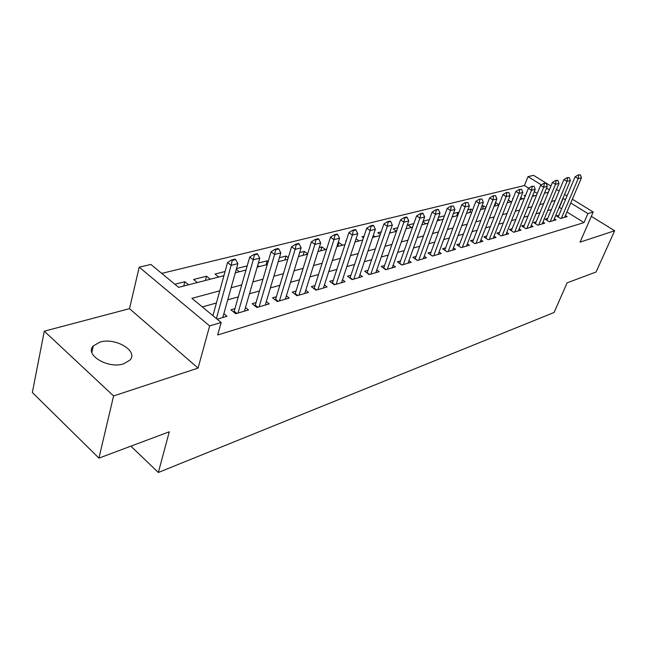 <?xml version="1.0" encoding="UTF-8"?>
<svg xmlns="http://www.w3.org/2000/svg" width="647" height="647" viewBox="0 0 647 647"><rect width="100%" height="100%" fill="white"/><g stroke="black" fill="none" stroke-linecap="round" stroke-linejoin="round"><path stroke-width="0.97" d="M99.856 342.134L93.305 345.902C84.159 354.847 108.389 369.235 123.739 363.792L129.885 360.144C138.79 351.07 115.247 337.103 99.856 342.134M528.672 188.164L524.442 185.527L528.001 176.647L533.532 175.353L550.921 186.037M572.369 199.211L593.21 212.014L580.044 242.164L614.65 230.753L596.065 272.007L567.112 282.844L554.107 312.469L158.345 472.48L169.279 431.792L98.926 458.133L32.35 392.503L44.287 331.183L113.589 395.948L198.063 368.094L209.644 325.918L139.202 267.171L150.88 264.445L178.621 287.357L223.919 275.703M198.063 368.094L129.505 308.668L44.287 331.183M129.505 308.668L139.202 267.171M524.442 185.527L161.71 273.39M614.65 230.753L591.318 216.357M98.926 458.133L113.589 395.948M558.927 215.208L556.436 215.928L560.561 218.516L567.16 216.583L565.446 215.516M547.71 218.443L545.17 219.179L549.327 221.808L556.105 219.818L554.358 218.718M536.185 221.767L533.589 222.519L537.778 225.196L544.742 223.15L542.954 222.018M524.337 225.188L521.684 225.949L525.906 228.674L533.071 226.571L531.236 225.399M512.149 228.698L509.44 229.483L513.694 232.249L521.061 230.089L519.193 228.876M499.605 232.322L496.839 233.114L501.126 235.937L508.712 233.713L506.795 232.459M486.698 236.042L483.875 236.859L488.194 239.722L495.998 237.433L494.033 236.139M473.41 239.875L470.523 240.708L474.874 243.628L482.913 241.274L480.899 239.932M459.718 243.822L456.766 244.679L461.149 247.647L469.431 245.221L467.369 243.83M445.613 247.898L442.588 248.763L447.004 251.796L455.545 249.289L453.426 247.85M431.064 252.087L427.966 252.985L432.422 256.066L441.23 253.487L439.054 251.99M416.053 256.422L412.891 257.336L417.372 260.474L426.462 257.813L424.23 256.261M400.566 260.887L397.323 261.825L401.836 265.027L411.217 262.278L408.928 260.668M384.577 265.496L381.245 266.459L385.798 269.734L395.487 266.896L393.125 265.213M368.054 270.268L364.641 271.247L369.219 274.587L379.231 271.651L376.805 269.904M350.973 275.193L347.471 276.204L352.081 279.609L362.433 276.576L359.934 274.749M333.302 280.288L329.711 281.324L334.353 284.809L345.061 281.671L342.489 279.755M315.024 285.562L311.336 286.629L316.011 290.18L327.091 286.936L324.438 284.931M296.091 291.021L292.298 292.12L297.005 295.752L308.49 292.387L305.748 290.293M276.479 296.682L272.581 297.806L277.312 301.526L289.209 298.032L286.386 295.833M256.139 302.545L252.128 303.702L256.891 307.511L269.233 303.888L266.305 301.575M235.039 308.635L230.914 309.824L235.702 313.714L248.513 309.962L245.48 307.527M183.708 286.047L184.816 281.72L174.86 284.251M205.406 280.466L206.539 276.204L193.599 279.496L197.351 282.537M225.075 271.505L215.006 274.061L218.735 277.037M247.203 265.885L236.478 268.61M266.03 264.874L267.219 260.806L258.347 263.054M284.866 260.021L286.079 256.018L279.407 257.708M303.087 255.339L304.308 251.392L299.682 252.565M320.71 250.801L321.939 246.911L319.23 247.599M337.758 246.418L339.004 242.576L338.082 242.819M346.25 240.741L345.676 240.886L346.105 241.194M364.026 236.228L361.997 236.745L363.493 237.805M381.196 231.869L377.799 232.734L380.299 234.481M397.792 227.655L393.133 228.844L396.554 231.214M413.854 223.579L407.998 225.067L411.484 227.453M429.398 219.632L423.122 221.225M444.449 215.815L438.496 217.327M456.709 215.823L458.003 212.37L453.385 213.542M469.698 212.475L470.992 209.07L467.805 209.879M482.33 209.232L483.624 205.867L481.789 206.336M494.607 206.07L495.909 202.746L495.351 202.891M513.087 198.386L512.553 198.524L512.942 198.766M537.245 193.502L534.293 191.658M188.568 284.793L184.816 281.72M210.275 279.213L206.539 276.204M239.366 271.732L236.284 269.306M259.277 266.604L257.684 265.367M268.19 261.542L267.219 260.806M288.287 257.676L286.079 256.018M307.657 253.875L304.308 251.392M325.554 249.556L321.939 246.911M342.595 245.173L339.004 242.576M359.093 240.927L356.085 238.775M375.082 236.818L373.238 235.516M390.578 232.831L389.826 232.313M425.88 223.749L422.936 221.751M439.863 220.15L437.93 218.856M453.442 216.664L452.463 216.009M458.747 212.863L458.003 212.37M472.569 210.105L470.992 209.07M485.97 207.388L483.624 205.867M498.983 204.719L495.909 202.746M511.162 201.815L508.324 200.012M522.776 198.823L520.778 197.57M525.186 196.308L524.062 195.604L525.631 195.2M534.082 195.92L532.877 195.159M219.762 290.827L191.908 298.332L221.169 322.489L217.675 334.976L583.998 222.6L566.95 211.981M561.669 208.698L559.121 207.372M551.43 209.523L547.718 210.558M539.905 212.734L535.991 213.825M528.057 216.041L523.933 217.19M515.877 219.438L511.526 220.651M503.334 222.94L498.756 224.218M490.426 226.539L485.598 227.89M477.13 230.251L472.051 231.666M463.438 234.068L458.084 235.565M449.317 238.007L443.68 239.584M434.76 242.075L428.815 243.725M419.741 246.264L413.482 248.011M404.238 250.591L397.646 252.427M388.224 255.055L381.277 256.996M371.677 259.673L364.358 261.712M354.572 264.445L346.857 266.596M336.877 269.378L328.741 271.651M318.559 274.49L309.978 276.884M299.593 279.787L290.543 282.31M279.933 285.27L270.381 287.931M259.544 290.956L249.459 293.77M238.387 296.86L227.744 299.828M216.422 302.99L202.317 306.921M217.133 319.157L227 316.27L223.862 313.698M213.138 314.952L212.321 315.186M130.864 446.171L158.345 472.48M593.21 212.014L587.913 213.591L570.759 203.012M583.998 222.6L587.913 213.591M221.169 322.489L209.644 325.918M556.485 189.458L559.121 191.075M564.564 194.415L567.047 195.944M549.36 189.814L546.561 188.091M541.337 184.864L528.001 176.647M235.314 272.767L246.03 270.017M257.166 267.146L267.308 264.542M278.202 261.736L287.802 259.269M298.461 256.527L307.56 254.19M317.992 251.505L326.614 249.289M336.836 246.653L345.005 244.558M355.017 241.978L362.765 239.988M372.583 237.457L379.926 235.573M389.551 233.098L396.522 231.302M405.96 228.876L412.576 227.17M421.844 224.792L428.112 223.175M437.21 220.837L443.163 219.309M452.091 217.004L457.736 215.556M466.511 213.3L471.873 211.917M480.495 209.701L485.582 208.391M494.057 206.215L498.886 204.97M507.208 202.826L511.793 201.654M519.986 199.543L524.337 198.427M532.392 196.348L536.517 195.289M544.442 193.251L548.357 192.248M565.454 199.737L562.89 198.411M555.199 200.481L551.487 201.484M543.682 203.587L539.768 204.638M531.834 206.773L527.709 207.889M519.654 210.057L515.303 211.229M507.111 213.437L502.525 214.667M494.203 216.915L489.375 218.217M480.899 220.498L475.82 221.864M467.199 224.185L461.845 225.625M453.078 227.987L447.433 229.507M438.504 231.917L432.56 233.518M423.478 235.961L417.21 237.651M407.958 240.142L401.358 241.921M391.928 244.461L384.965 246.329M375.357 248.925L368.022 250.899M358.228 253.535L350.496 255.622M340.5 258.307L332.348 260.506M322.149 263.248L313.552 265.569M303.144 268.376L294.07 270.818M283.443 273.681L273.867 276.261M263.005 279.18L252.896 281.906M241.792 284.898L231.116 287.769M559.412 207.291L563.173 198.338M235.621 259.568L235.023 259.099L231.65 259.924L232.249 260.393L235.621 259.568L237.861 263.661L222.794 317.499M216.397 318.55L231.125 265.343L227.542 262.528L231.65 259.924M212.928 315.696L227.542 262.528M237.861 263.661L231.125 265.343L232.249 260.393M257.603 254.158L257.013 253.705L253.77 254.506L254.36 254.958L257.603 254.158L259.762 258.185L244.429 311.158M238.023 313.035L253.276 259.803L249.718 257.053L253.77 254.506M233.89 312.242L249.718 257.053M259.762 258.185L253.276 259.803L254.36 254.958M278.768 248.958L278.17 248.513L275.048 249.281L275.638 249.726L278.768 248.958L280.83 252.92L265.27 305.052M259.099 306.864L274.595 254.481L271.053 251.796L275.048 249.281M255.023 306.015L271.053 251.796M280.83 252.92L274.595 254.481L275.638 249.726M299.14 243.951L298.55 243.515L295.542 244.259L296.132 244.695L299.14 243.951L301.13 247.85L285.359 299.165M279.407 300.912L295.121 249.354L291.603 246.725L295.542 244.259M275.396 300.014L291.603 246.725M301.13 247.85L295.121 249.354L296.132 244.695M318.777 239.123L318.195 238.703L315.291 239.414L315.873 239.843L318.777 239.123L320.694 242.965L304.737 293.487M298.995 295.169L314.895 244.412L311.401 241.841L315.291 239.414M295.032 294.231L311.401 241.841M320.694 242.965L314.895 244.412L315.873 239.843M337.71 234.473L337.136 234.052L334.337 234.74L334.92 235.16L337.71 234.473L339.562 238.25L323.443 288.004M317.903 289.63L333.973 239.649L330.496 237.134L334.337 234.74M313.997 288.651L330.496 237.134M339.562 238.25L333.973 239.649L334.92 235.16M355.987 229.984L355.413 229.572L352.712 230.235L353.286 230.647L355.987 229.984L357.767 233.704L341.511 282.707M336.157 284.276L352.372 235.047L348.919 232.588L352.712 230.235M332.299 283.265L348.919 232.588M357.767 233.704L352.372 235.047L353.286 230.647M373.634 225.641L373.06 225.245L370.456 225.884L371.022 226.288L373.634 225.641L375.349 229.305L358.972 277.595M353.796 279.108L370.133 230.607L366.712 228.205L370.456 225.884M349.987 278.064L366.712 228.205M375.349 229.305L370.133 230.607L371.022 226.288M390.683 221.452L390.117 221.064L387.593 221.678L388.16 222.075L390.683 221.452L392.333 225.067L375.858 272.646M370.852 274.11L387.302 226.321L383.897 223.959L387.593 221.678M367.092 273.034L383.897 223.959M392.333 225.067L387.302 226.321L388.16 222.075M407.165 217.4L406.599 217.02L404.165 217.618L404.723 217.999L407.165 217.4L408.758 220.959L392.195 267.858M387.343 269.273L403.89 222.18L400.517 219.867L404.165 217.618M383.631 268.173L400.517 219.867M408.758 220.959L403.89 222.18L404.723 217.999M423.106 213.486L422.548 213.106L420.186 213.688L420.744 214.068L423.106 213.486L424.65 216.988L408.006 263.224M403.316 264.599L419.935 218.168L416.587 215.904L420.186 213.688M399.644 263.475L416.587 215.904M424.65 216.988L419.935 218.168L420.744 214.068M438.537 209.693L437.979 209.321L435.698 209.887L438.537 209.693L440.025 213.146L423.324 258.735M418.779 260.07L435.463 214.286L432.139 212.062L435.698 209.887M415.148 258.921L432.139 212.062M440.025 213.146L435.463 214.286L436.248 210.251M453.474 206.021L450.708 206.199L453.474 206.021L454.914 209.426L438.165 254.384M433.757 255.678L450.498 210.534L447.198 208.35L450.708 206.199M430.174 254.506L447.198 208.35M454.914 209.426L450.498 210.534L451.258 206.563M467.951 202.462L465.258 202.632L467.951 202.462L469.342 205.827L452.552 250.171M448.282 251.416L465.064 206.894L461.788 204.751L465.258 202.632M444.732 250.235L461.788 204.751M469.342 205.827L465.064 206.894L465.808 202.988M481.975 199.017L479.354 199.179L481.975 199.017L483.325 202.333L466.511 246.078M462.362 247.291L479.176 203.368L475.933 201.266L479.354 199.179M461.165 247.647L458.86 246.086L475.933 201.266M483.325 202.333L479.176 203.368L479.896 199.527M495.586 195.669L493.03 195.823L495.586 195.669L496.888 198.944L480.05 242.107M476.03 243.288L492.868 199.947L489.642 197.885L493.03 195.823M472.561 242.075L489.642 197.885M496.888 198.944L492.868 199.947L493.564 196.17M508.785 192.426L506.294 192.571L508.785 192.426L510.046 195.653L493.2 238.258M489.294 239.398L506.14 196.631L502.945 194.601L506.294 192.571M485.865 238.177L502.945 194.601M510.046 195.653L506.14 196.631L506.827 192.911M521.595 189.28L519.169 189.409L521.595 189.28L522.825 192.466L505.97 234.513M502.177 235.621L519.031 193.413L515.861 191.415L519.169 189.409M498.78 234.392L515.861 191.415M522.825 192.466L519.031 193.413L519.695 189.741M534.034 186.223L531.664 186.344L534.034 186.223L535.231 189.361L518.376 230.874M514.697 231.958L531.543 190.283L528.397 188.326L531.664 186.344M511.332 230.712L528.397 188.326M535.231 189.361L531.543 190.283L532.19 186.676M546.125 183.247L543.812 183.368L546.125 183.247L547.281 186.352L530.443 227.34M526.86 228.391L543.698 187.25L540.577 185.325L543.812 183.368M523.536 227.146L540.577 185.325M547.281 186.352L543.698 187.25L544.329 183.691M557.868 180.359L555.611 180.473L557.868 180.359L558.992 183.424L542.17 223.902M538.684 224.93L555.514 184.298L552.417 182.405L555.611 180.473M535.401 223.676L552.417 182.405M558.992 183.424L555.514 184.298L556.129 180.788M569.287 177.553L567.087 177.658L569.287 177.553L570.379 180.578L553.581 220.562M550.193 221.557L566.998 181.427L563.925 179.567L567.087 177.658M546.941 220.295L563.925 179.567M570.379 180.578L566.998 181.427L567.597 177.974M580.399 174.827L578.248 174.925L580.399 174.827L581.459 177.812L564.685 217.303M561.386 218.274L578.167 178.637L575.118 176.801L578.248 174.925M558.167 217.012L575.118 176.801M581.459 177.812L578.167 178.637L578.75 175.232M236.778 313.399L234.263 311.361M235.864 313.666L233.955 312.121M257.854 307.228L255.355 305.23M256.94 307.495L255.047 305.974M278.161 301.276L275.679 299.326M297.749 295.533L295.283 293.625M316.658 289.993L314.207 288.125M334.92 284.64L332.477 282.82M352.558 279.472L350.14 277.684M369.615 274.474L367.213 272.719M386.122 269.637L383.728 267.923M402.086 264.955L399.717 263.272M417.558 260.426L415.204 258.776M432.544 256.034L430.206 254.417M447.069 251.772L444.756 250.187M93.305 345.902L91.858 352.478"/></g></svg>
